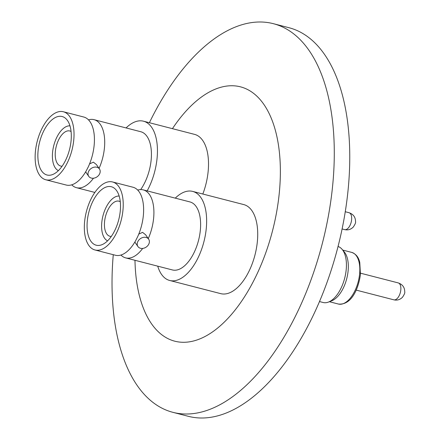 <?xml version="1.0" encoding="UTF-8"?>
<svg xmlns="http://www.w3.org/2000/svg" width="440" height="440" viewBox="0 0 440 440"><rect width="100%" height="100%" fill="white"/><g stroke="black" fill="none" stroke-linecap="round" stroke-linejoin="round"><path stroke-width="0.66" d="M202.835 194.024A45.997 23.463 -75.5 0 0 194.535 134.371L143.462 121.193A45.997 23.463 104.5 0 1 148.209 188.898A45.997 23.463 104.5 0 1 147.153 190.889M126.077 127.936A45.997 23.463 104.5 0 1 143.462 121.193M88.501 119.873A35.123 17.919 104.5 0 1 94.034 119.669L140.745 131.72A35.123 17.919 104.5 0 1 144.37 183.425A35.123 17.919 104.5 0 1 140.679 189.585M94.034 119.669A35.123 17.919 104.5 0 1 99.072 168.405M42.185 128.073A35.123 17.919 104.5 0 1 63.355 111.755A35.123 17.919 104.5 0 1 66.979 163.46A35.123 17.919 104.5 0 1 45.804 179.779A35.123 17.919 104.5 0 1 42.185 128.073M45.804 179.779L66.204 185.037A35.123 17.919 -75.5 0 0 86.35 170.632L88.187 167.062A35.123 17.919 -75.5 0 0 83.749 117.018L63.355 111.755M96.888 167.233A6.507 5.115 -34.6 0 1 99.457 168.965A6.507 5.115 -34.6 0 1 98.456 175.593A6.507 5.115 -34.6 0 1 91.317 178.079A6.507 5.115 -34.6 0 1 88.748 176.352A6.507 5.115 -34.6 0 1 89.749 169.719A6.507 5.115 -34.6 0 1 96.888 167.233M99.457 168.965L96.426 164.571L93.385 162.156L89.562 163.906M65.241 160.98A30.201 15.406 104.5 0 1 47.036 175.01A30.201 15.406 104.5 0 1 43.923 130.554A30.201 15.406 104.5 0 1 62.123 116.523A30.201 15.406 104.5 0 1 65.241 160.98M58.394 170.632A23.232 11.847 104.5 0 1 57.057 136.818A23.232 11.847 104.5 0 1 69.949 125.846M71.066 131.511A18.117 9.24 -75.5 0 0 69.784 130.977A18.117 9.24 -75.5 0 0 58.861 139.392A18.117 9.24 -75.5 0 0 60.731 166.067A18.117 9.24 -75.5 0 0 62.112 166.215M169.68 280.473L220.759 293.651A45.997 23.463 -75.5 0 0 248.485 272.283A45.997 23.463 -75.5 0 0 243.738 204.578L192.66 191.4A45.997 23.463 104.5 0 1 197.406 259.105A45.997 23.463 104.5 0 1 169.68 280.473A45.997 23.463 104.5 0 1 157.729 266.162M137.698 190.08A35.123 17.919 104.5 0 1 143.237 189.877L189.943 201.927A35.123 17.919 104.5 0 1 193.567 253.627A35.123 17.919 104.5 0 1 172.398 269.946L125.686 257.895A35.123 17.919 104.5 0 1 120.939 255.041M142.676 248.424A35.123 17.919 104.5 0 1 125.686 257.895M95.007 249.981L115.401 255.244A35.123 17.919 -75.5 0 0 135.553 240.84L137.385 237.27A35.123 17.919 -75.5 0 0 132.952 187.22L112.552 181.962A35.123 17.919 104.5 0 1 116.177 233.662A35.123 17.919 104.5 0 1 95.007 249.981A35.123 17.919 104.5 0 1 91.383 198.281A35.123 17.919 104.5 0 1 112.552 181.962M148.654 239.168A6.507 5.115 -34.6 0 1 147.653 245.795A6.507 5.115 -34.6 0 1 140.514 248.287A6.507 5.115 -34.6 0 1 137.946 246.554A6.507 5.115 -34.6 0 1 138.947 239.927A6.507 5.115 -34.6 0 1 146.086 237.435A6.507 5.115 -34.6 0 1 148.654 239.168L145.624 234.779L142.582 232.359L138.76 234.113M93.121 200.761A30.201 15.406 104.5 0 1 111.326 186.731A30.201 15.406 104.5 0 1 114.439 231.181A30.201 15.406 104.5 0 1 96.234 245.212A30.201 15.406 104.5 0 1 93.121 200.761M107.597 240.84A23.232 11.847 104.5 0 1 106.26 207.026A23.232 11.847 104.5 0 1 119.147 196.053M120.263 201.718A18.117 9.24 -75.5 0 0 118.982 201.179A18.117 9.24 -75.5 0 0 108.064 209.6A18.117 9.24 -75.5 0 0 109.929 236.269A18.117 9.24 -75.5 0 0 111.309 236.418M319.484 301.56L323.131 302.5A28.991 14.79 -75.5 0 0 328.471 302.071A28.991 14.79 -75.5 0 0 340.61 289.031A28.991 14.79 -75.5 0 0 342.738 250.168A28.991 14.79 -75.5 0 0 342.084 249.315A28.991 14.79 -75.5 0 0 338.019 246.472M328.471 302.071L331.711 300.823A26.846 13.695 -75.5 0 0 342.947 288.75A26.846 13.695 -75.5 0 0 344.311 251.977L342.084 249.315M172.436 128.667A131.351 67.001 104.5 0 1 267.713 110.721A131.351 67.001 104.5 0 1 254.012 280.17A131.351 67.001 104.5 0 1 177.749 341.82A131.351 67.001 104.5 0 1 134.981 260.293M149.386 122.722A200.712 102.383 104.5 0 1 152.279 116.908A200.712 102.383 104.5 0 1 273.262 23.655A200.712 102.383 104.5 0 1 293.97 319.099A200.712 102.383 104.5 0 1 172.986 412.352A200.712 102.383 104.5 0 1 113.267 254.694M172.986 412.352L188.463 416.345A200.712 102.383 -75.5 0 0 309.447 323.092A200.712 102.383 -75.5 0 0 288.739 27.649L273.262 23.655M143.237 189.877A35.123 17.919 104.5 0 1 148.269 238.607M175.274 198.143A45.997 23.463 104.5 0 1 192.66 191.4M93.478 178.216A35.123 17.919 104.5 0 1 76.489 187.693A35.123 17.919 104.5 0 1 71.742 184.839M351.654 219.197A8.734 4.455 -75.5 0 0 350.57 213.857A8.734 4.455 -75.5 0 0 349.025 212.707C353.359 214.209 355.531 217.201 355.542 221.683C355.867 222.552 355.118 224.329 353.304 227.013C350.845 229.51 347.963 230.373 344.663 229.62A8.734 4.455 -75.5 0 0 351.654 219.197M338.415 304.046A26.67 13.602 -75.5 0 0 359.601 274.126A26.67 13.602 -75.5 0 0 356.45 255.91A26.67 13.602 -75.5 0 0 351.742 252.401C357.759 254.667 359.04 259.639 359.766 262.339L360.437 274.599C358.353 289.234 351.307 305.322 338.415 304.046L329.389 301.714M393.861 299.827A8.734 4.455 -75.5 0 0 400.851 289.405A8.734 4.455 -75.5 0 0 399.768 284.059A8.734 4.455 -75.5 0 0 398.222 282.909C402.556 284.416 404.729 287.408 404.74 291.885C405.064 292.754 404.322 294.536 402.507 297.22C400.043 299.712 397.161 300.581 393.861 299.827L356.197 290.109M345.213 211.723L349.025 212.707M360.564 273.196L398.222 282.909M342.716 250.069L351.742 252.401M134.932 242.187L137.946 246.554M342.062 228.948L344.663 229.62M88.748 176.352L85.734 171.98M94.853 192.429L76.489 187.693"/></g></svg>
